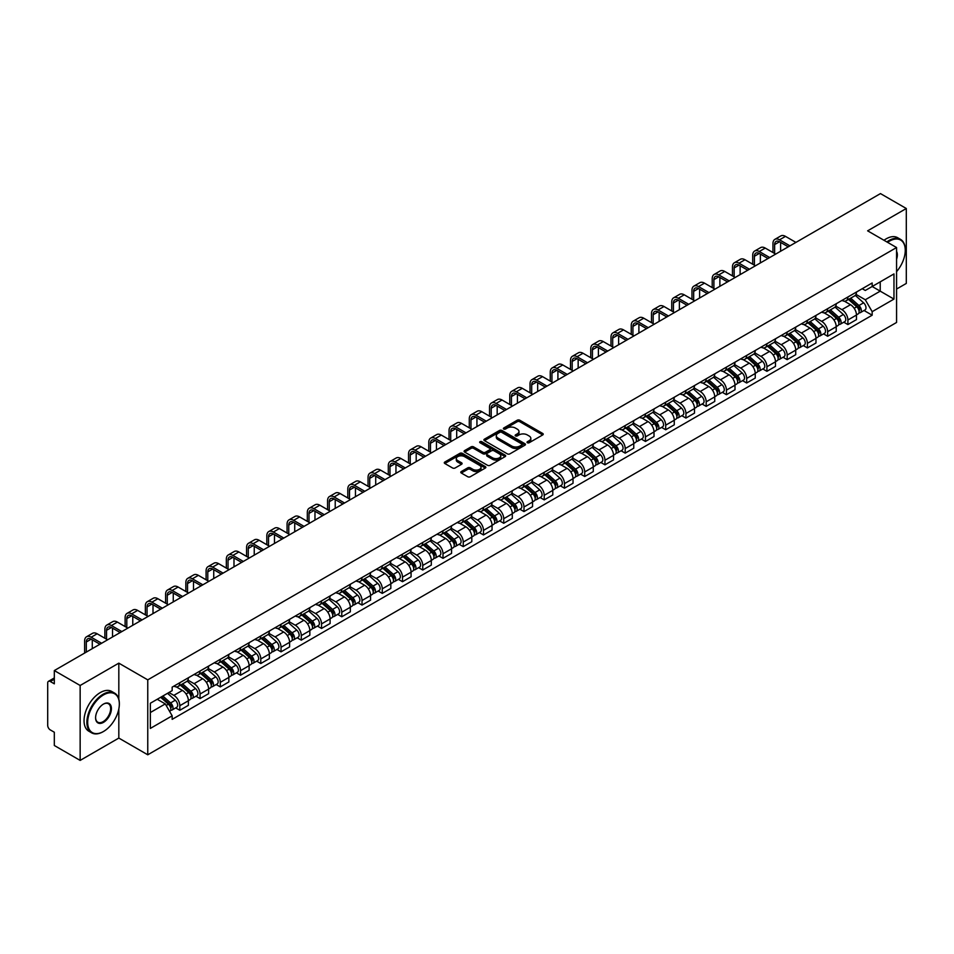 <?xml version="1.0" encoding="UTF-8"?>
<svg xmlns="http://www.w3.org/2000/svg" width="954" height="954" viewBox="0 0 954 954"><rect width="100%" height="100%" fill="white"/><g stroke="black" fill="none" stroke-linecap="round" stroke-linejoin="round"><path stroke-width="1.43" d="M527.395 442.739A1.264 0.727 0 0 0 529.172 442.739L542.707 434.929A1.801 1.037 0 0 0 543.231 434.189A1.801 1.037 0 0 0 542.707 433.462L519.775 420.225A1.801 1.037 0 0 0 517.235 420.225L503.7 428.036A1.264 0.727 0 0 0 505.477 429.061L507.23 428.048A5.76 3.327 0 0 1 515.387 428.048L517.295 429.157A5.76 3.327 0 0 1 518.988 431.506A5.76 3.327 0 0 1 517.295 433.867L515.542 434.869A1.264 0.727 0 0 0 517.33 435.906L519.083 434.893A5.76 3.327 0 0 1 527.228 434.893L529.136 435.99A5.76 3.327 0 0 1 530.829 438.351A5.76 3.327 0 0 1 529.136 440.7L527.395 441.714A1.264 0.727 0 0 0 527.395 442.739L527.395 441.714M461.307 471.55A1.801 1.037 0 0 0 460.782 472.29A1.801 1.037 0 0 0 461.307 473.029L467.746 476.738A1.801 1.037 0 0 0 470.286 476.738L485.324 468.056A1.801 1.037 0 0 0 485.848 467.329A1.801 1.037 0 0 0 485.324 466.589L462.392 453.353A1.801 1.037 0 0 0 459.84 453.353L444.814 462.034A1.801 1.037 0 0 0 444.29 462.762A1.801 1.037 0 0 0 444.814 463.501L452.578 467.985A1.801 1.037 0 0 0 455.13 467.985L461.569 464.276A1.801 1.037 0 0 0 462.094 463.537A1.801 1.037 0 0 0 461.569 462.797L457.705 460.579A4.818 2.779 0 0 1 456.298 458.612A4.818 2.779 0 0 1 459.279 456.036A4.818 2.779 0 0 1 464.526 456.644L479.623 465.361A4.818 2.779 0 0 1 481.031 467.329A4.818 2.779 0 0 1 478.061 469.893A4.818 2.779 0 0 1 472.802 469.296L470.286 467.842A1.801 1.037 0 0 0 467.746 467.842L461.307 471.55L461.307 473.029M147.763 679.856L118.821 663.149L80.148 685.485L54.318 670.567L880.47 193.59L906.3 208.509L867.627 230.832L896.569 247.539L147.763 679.856L147.763 754.793L896.569 322.464L896.569 247.539M507.361 453.865A1.801 1.037 0 0 0 509.901 453.865L524.938 445.184A1.801 1.037 0 0 0 525.463 444.457A1.801 1.037 0 0 0 524.938 443.717L502.007 430.481A1.801 1.037 0 0 0 499.455 430.481L484.429 439.162A1.801 1.037 0 0 0 483.905 439.889A1.801 1.037 0 0 0 484.429 440.629L507.361 453.865M480.542 443.014A1.264 0.727 0 0 1 481.818 443.193L481.818 441.69L505.131 455.153A1.801 1.037 0 0 1 505.656 455.893A1.801 1.037 0 0 1 505.131 456.62L490.094 465.302A1.801 1.037 0 0 1 487.554 465.302L464.622 452.065L464.622 450.598A1.801 1.037 0 0 0 464.097 451.325A1.801 1.037 0 0 0 464.622 452.065M464.622 450.598L471.049 446.877A1.801 1.037 0 0 1 473.601 446.877L482.903 452.244A1.801 1.037 0 0 0 485.443 452.244L489.712 449.787A1.801 1.037 0 0 0 490.249 449.048A1.801 1.037 0 0 0 489.712 448.308L480.029 442.728A1.264 0.727 0 0 1 481.818 441.69M80.148 685.485L80.148 760.41L54.318 745.491L54.318 732.231L50.3 729.917A3.673 2.123 -120 0 1 47.7 725.422L47.7 683.004A3.673 2.123 -120 0 1 48.463 681.323L54.318 677.948M896.569 289.05L906.3 283.433L906.3 208.509M80.148 760.41L118.821 738.074L147.763 754.793M54.318 670.567L54.318 683.827L50.3 681.514A3.673 2.123 -120 0 0 48.463 681.323M847.903 296.992A8.443 4.877 60 0 1 846.15 300.784L854.712 295.835A8.443 4.877 -120 0 0 856.465 292.043M835.74 306.079L841.929 309.656A8.443 4.877 60 0 1 847.903 319.995L856.465 315.047A8.443 4.877 -120 0 0 850.491 304.708L844.362 301.166M856.465 315.047L856.465 319.614L847.903 324.563L843.789 322.19M846.15 300.784A8.443 4.877 60 0 1 842 300.403M847.903 319.995L847.903 324.563M827.655 308.679A8.443 4.877 60 0 1 825.902 312.471L834.476 307.522A8.443 4.877 -120 0 0 836.217 303.73M823.552 333.876L827.655 336.249L836.217 331.312L836.217 326.733A8.443 4.877 -120 0 0 830.254 316.394L824.125 312.852M825.902 312.471A8.443 4.877 60 0 1 821.752 312.089M815.503 317.765L821.68 321.343A8.443 4.877 60 0 1 827.655 331.682L827.655 336.249M807.406 320.365A8.443 4.877 60 0 1 805.665 324.157L814.227 319.208A8.443 4.877 -120 0 0 815.98 315.428M803.304 345.575L807.406 347.936L815.98 342.999L815.98 338.42A8.443 4.877 -120 0 0 810.006 328.081L803.876 324.551M805.665 324.157A8.443 4.877 60 0 1 801.503 323.776M795.254 329.464L801.443 333.029A8.443 4.877 60 0 1 807.406 343.368L807.406 347.936M787.169 332.052A8.443 4.877 60 0 1 785.416 335.844L793.978 330.907A8.443 4.877 -120 0 0 795.731 327.115M783.055 357.261L787.169 359.634L795.731 354.685L795.731 350.118A8.443 4.877 -120 0 0 789.757 339.779L783.628 336.237M785.416 335.844A8.443 4.877 60 0 1 781.266 335.462M775.006 341.15L781.195 344.716A8.443 4.877 60 0 1 787.169 355.055L787.169 359.634M766.921 343.75A8.443 4.877 60 0 1 765.168 347.53L773.742 342.593A8.443 4.877 -120 0 0 775.483 338.801M762.818 368.948L766.921 371.321L775.483 366.372L775.483 361.804A8.443 4.877 -120 0 0 769.52 351.466L763.391 347.924M765.168 347.53A8.443 4.877 60 0 1 761.018 347.149M754.769 352.837L760.946 356.402A8.443 4.877 60 0 1 766.921 366.741L766.921 371.321M746.672 355.437A8.443 4.877 60 0 1 744.931 359.229L753.493 354.28A8.443 4.877 -120 0 0 755.234 350.488M742.57 380.634L746.672 383.007L755.246 378.058L755.246 373.491A8.443 4.877 -120 0 0 749.272 363.152L743.142 359.61M744.931 359.229A8.443 4.877 60 0 1 740.769 358.847M734.52 364.523L740.709 368.101A8.443 4.877 60 0 1 746.672 378.44L746.672 383.007M726.435 367.123A8.443 4.877 60 0 1 724.682 370.915L733.244 365.966A8.443 4.877 -120 0 0 734.997 362.174M722.321 392.321L726.435 394.694L734.997 389.745L734.997 385.177A8.443 4.877 -120 0 0 729.023 374.839L722.894 371.297M724.682 370.915A8.443 4.877 60 0 1 720.52 370.534M714.272 376.21L720.461 379.787A8.443 4.877 60 0 1 726.435 390.126L726.435 394.694M706.187 378.81A8.443 4.877 60 0 1 704.434 382.602L712.996 377.653A8.443 4.877 -120 0 0 714.749 373.861M702.072 404.007L706.187 406.38L714.749 401.443L714.749 396.864A8.443 4.877 -120 0 0 708.786 386.525L702.645 382.983M704.434 382.602A8.443 4.877 60 0 1 700.284 382.22M694.023 387.896L700.212 391.474A8.443 4.877 60 0 1 706.187 401.813L706.187 406.38M685.938 390.496A8.443 4.877 60 0 1 684.197 394.288L692.759 389.339A8.443 4.877 -120 0 0 694.5 385.559M681.836 415.705L685.938 418.067L694.5 413.13L694.5 408.55A8.443 4.877 -120 0 0 688.538 398.212L682.408 394.682M684.197 394.288A8.443 4.877 60 0 1 680.035 393.907M673.786 399.595L679.975 403.16A8.443 4.877 60 0 1 685.938 413.499L685.938 418.067M665.689 402.183A8.443 4.877 60 0 1 663.948 405.975L672.51 401.026A8.443 4.877 -120 0 0 674.263 397.246M661.587 427.392L665.689 429.765L674.263 424.816L674.263 420.249A8.443 4.877 -120 0 0 668.289 409.91L662.159 406.368M663.948 405.975A8.443 4.877 60 0 1 659.786 405.593M653.538 411.281L659.727 414.847A8.443 4.877 60 0 1 665.689 425.186L665.689 429.765M645.453 413.881A8.443 4.877 60 0 1 643.7 417.661L652.262 412.724A8.443 4.877 -120 0 0 654.015 408.932M641.338 439.078L645.453 441.452L654.015 436.503L654.015 431.935A8.443 4.877 -120 0 0 648.04 421.596L641.911 418.055M643.7 417.661A8.443 4.877 60 0 1 639.55 417.28M633.289 422.968L639.478 426.533A8.443 4.877 60 0 1 645.453 436.872L645.453 441.452M625.204 425.567A8.443 4.877 60 0 1 623.451 429.348L632.025 424.411A8.443 4.877 -120 0 0 633.766 420.619M621.102 450.765L625.204 453.138L633.766 448.189L633.766 443.622A8.443 4.877 -120 0 0 627.804 433.283L621.674 429.741M623.451 429.348A8.443 4.877 60 0 1 619.301 428.978M613.052 434.654L619.229 438.232A8.443 4.877 60 0 1 625.204 448.571L625.204 453.138M604.955 437.254A8.443 4.877 60 0 1 603.214 441.046L611.776 436.097A8.443 4.877 -120 0 0 613.529 432.305M600.853 462.451L604.955 464.825L613.529 459.876L613.529 455.308A8.443 4.877 -120 0 0 607.555 444.969L601.425 441.428M603.214 441.046A8.443 4.877 60 0 1 599.052 440.665M592.804 446.341L598.993 449.918A8.443 4.877 60 0 1 604.955 460.257L604.955 464.825M584.719 448.94A8.443 4.877 60 0 1 582.966 452.733L591.528 447.784A8.443 4.877 -120 0 0 593.281 443.992M580.604 474.138L584.719 476.511L593.281 471.562L593.281 466.995A8.443 4.877 -120 0 0 587.306 456.656L581.177 453.114M582.966 452.733A8.443 4.877 60 0 1 578.816 452.351M572.555 458.027L578.744 461.605A8.443 4.877 60 0 1 584.719 471.944L584.719 476.511M564.47 460.627A8.443 4.877 60 0 1 562.717 464.419L571.291 459.47A8.443 4.877 -120 0 0 573.032 455.678M560.368 485.836L564.47 488.198L573.032 483.261L573.032 478.681A8.443 4.877 -120 0 0 567.07 468.342L560.928 464.801M562.717 464.419A8.443 4.877 60 0 1 558.567 464.038M552.318 469.714L558.495 473.291A8.443 4.877 60 0 1 564.47 483.63L564.47 488.198M544.221 472.313A8.443 4.877 60 0 1 542.48 476.106L551.042 471.157A8.443 4.877 -120 0 0 552.783 467.377M540.119 497.523L544.221 499.884L552.795 494.947L552.795 490.38A8.443 4.877 -120 0 0 546.821 480.029L540.691 476.499M542.48 476.106A8.443 4.877 60 0 1 538.318 475.724M532.07 481.412L538.259 484.978A8.443 4.877 60 0 1 544.221 495.317L544.221 499.884M523.984 484A8.443 4.877 60 0 1 522.232 487.792L530.794 482.855A8.443 4.877 -120 0 0 532.547 479.063M519.87 509.209L523.984 511.582L532.547 506.634L532.547 502.066A8.443 4.877 -120 0 0 526.572 491.727L520.443 488.186M522.232 487.792A8.443 4.877 60 0 1 518.07 487.411M511.821 493.099L518.01 496.664A8.443 4.877 60 0 1 523.984 507.003L523.984 511.582M503.736 495.698A8.443 4.877 60 0 1 501.983 499.479L510.545 494.542A8.443 4.877 -120 0 0 512.298 490.75M499.622 520.896L503.736 523.269L512.298 518.32L512.298 513.753A8.443 4.877 -120 0 0 506.324 503.414L500.194 499.872M501.983 499.479A8.443 4.877 60 0 1 497.833 499.097M491.572 504.785L497.761 508.351A8.443 4.877 60 0 1 503.736 518.702L503.736 523.269M483.487 507.385A8.443 4.877 60 0 1 481.746 511.177L490.308 506.228A8.443 4.877 -120 0 0 492.049 502.436M479.385 532.582L483.487 534.956L492.049 530.007L492.049 525.439A8.443 4.877 -120 0 0 486.087 515.1L479.957 511.559M481.746 511.177A8.443 4.877 60 0 1 477.584 510.795M471.336 516.472L477.525 520.049A8.443 4.877 60 0 1 483.487 530.388L483.487 534.956M463.239 519.071A8.443 4.877 60 0 1 461.497 522.864L470.06 517.915A8.443 4.877 -120 0 0 471.813 514.123M459.136 544.269L463.239 546.642L471.813 541.693L471.813 537.126A8.443 4.877 -120 0 0 465.838 526.787L459.709 523.245M461.497 522.864A8.443 4.877 60 0 1 457.336 522.482M451.087 528.158L457.276 531.736A8.443 4.877 60 0 1 463.239 542.075L463.239 546.642M443.002 530.758A8.443 4.877 60 0 1 441.249 534.55L449.811 529.601A8.443 4.877 -120 0 0 451.564 525.809M438.888 555.955L443.002 558.328L451.564 553.392L451.564 548.812A8.443 4.877 -120 0 0 445.59 538.473L439.46 534.932M441.249 534.55A8.443 4.877 60 0 1 437.099 534.168M430.838 539.845L437.027 543.422A8.443 4.877 60 0 1 443.002 553.761L443.002 558.328M422.753 542.444A8.443 4.877 60 0 1 421 546.237L429.574 541.288A8.443 4.877 -120 0 0 431.315 537.507M418.651 567.654L422.753 570.015L431.315 565.078L431.315 560.511A8.443 4.877 -120 0 0 425.353 550.16L419.223 546.63M421 546.237A8.443 4.877 60 0 1 416.85 545.855M410.602 551.543L416.779 555.109A8.443 4.877 60 0 1 422.753 565.448L422.753 570.015M402.505 554.131A8.443 4.877 60 0 1 400.763 557.923L409.326 552.986A8.443 4.877 -120 0 0 411.079 549.194M398.402 579.34L402.505 581.713L411.079 576.765L411.079 572.197A8.443 4.877 -120 0 0 405.104 561.858L398.975 558.317M400.763 557.923A8.443 4.877 60 0 1 396.602 557.541M390.353 563.23L396.542 566.795A8.443 4.877 60 0 1 402.505 577.134L402.505 581.713M382.268 565.829A8.443 4.877 60 0 1 380.515 569.61L389.077 564.673A8.443 4.877 -120 0 0 390.83 560.88M378.154 591.027L382.268 593.4L390.83 588.451L390.83 583.884A8.443 4.877 -120 0 0 384.856 573.545L378.726 570.003M380.515 569.61A8.443 4.877 60 0 1 376.353 569.228M370.104 574.916L376.293 578.482A8.443 4.877 60 0 1 382.268 588.833L382.268 593.4M362.019 577.516A8.443 4.877 60 0 1 360.266 581.308L368.84 576.359A8.443 4.877 -120 0 0 370.581 572.567M357.917 602.713L362.019 605.086L370.581 600.138L370.581 595.57A8.443 4.877 -120 0 0 364.619 585.231L358.477 581.69M360.266 581.308A8.443 4.877 60 0 1 356.116 580.926M349.868 586.603L356.045 590.18A8.443 4.877 60 0 1 362.019 600.519L362.019 605.086M341.77 589.202A8.443 4.877 60 0 1 340.029 592.994L348.592 588.046A8.443 4.877 -120 0 0 350.333 584.253M337.668 614.4L341.77 616.773L350.333 611.824L350.333 607.257A8.443 4.877 -120 0 0 344.37 596.918L338.241 593.376M340.029 592.994A8.443 4.877 60 0 1 335.868 592.613M329.619 598.289L335.808 601.867A8.443 4.877 60 0 1 341.77 612.206L341.77 616.773M321.522 600.889A8.443 4.877 60 0 1 319.781 604.681L328.343 599.732A8.443 4.877 -120 0 0 330.096 595.94M317.42 626.086L321.534 628.459L330.096 623.522L330.096 618.943A8.443 4.877 -120 0 0 324.121 608.604L317.992 605.063M319.781 604.681A8.443 4.877 60 0 1 315.619 604.299M309.37 609.976L315.559 613.553A8.443 4.877 60 0 1 321.534 623.892L321.534 628.459M301.285 612.575A8.443 4.877 60 0 1 299.532 616.367L308.094 611.419A8.443 4.877 -120 0 0 309.847 607.638M297.171 637.785L301.285 640.146L309.847 635.209L309.847 630.63A8.443 4.877 -120 0 0 303.873 620.291L297.743 616.761M299.532 616.367A8.443 4.877 60 0 1 295.382 615.986M289.122 621.674L295.311 625.24A8.443 4.877 60 0 1 301.285 635.579L301.285 640.146M281.036 624.262A8.443 4.877 60 0 1 279.283 628.054L287.858 623.105A8.443 4.877 -120 0 0 289.599 619.325M276.934 649.471L281.036 651.844L289.599 646.895L289.599 642.328A8.443 4.877 -120 0 0 283.636 631.989L277.507 628.447M279.283 628.054A8.443 4.877 60 0 1 275.134 627.672M268.885 633.361L275.074 636.926A8.443 4.877 60 0 1 281.036 647.265L281.036 651.844M260.788 635.96A8.443 4.877 60 0 1 259.047 639.74L267.609 634.804A8.443 4.877 -120 0 0 269.362 631.011M256.686 661.158L260.788 663.531L269.362 658.582L269.362 654.015A8.443 4.877 -120 0 0 263.387 643.676L257.258 640.134M259.047 639.74A8.443 4.877 60 0 1 254.885 639.359M248.636 645.047L254.825 648.613A8.443 4.877 60 0 1 260.788 658.952L260.788 663.531M240.551 647.647A8.443 4.877 60 0 1 238.798 651.427L247.36 646.49A8.443 4.877 -120 0 0 249.113 642.698M236.437 672.844L240.551 675.217L249.113 670.268L249.113 665.701A8.443 4.877 -120 0 0 243.139 655.362L237.009 651.82M238.798 651.427A8.443 4.877 60 0 1 234.648 651.057M228.388 656.734L234.577 660.311A8.443 4.877 60 0 1 240.551 670.65L240.551 675.217M220.302 659.333A8.443 4.877 60 0 1 218.549 663.125L227.124 658.177A8.443 4.877 -120 0 0 228.865 654.384M216.2 684.531L220.302 686.904L228.865 681.955L228.865 677.388A8.443 4.877 -120 0 0 222.902 667.049L216.773 663.507M218.549 663.125A8.443 4.877 60 0 1 214.4 662.744M208.151 668.42L214.328 671.998A8.443 4.877 60 0 1 220.302 682.337L220.302 686.904M200.054 671.02A8.443 4.877 60 0 1 198.313 674.812L206.875 669.863A8.443 4.877 -120 0 0 208.628 666.071M195.952 696.217L200.054 698.59L208.628 693.653L208.628 689.074A8.443 4.877 -120 0 0 202.653 678.735L196.524 675.193M198.313 674.812A8.443 4.877 60 0 1 194.151 674.43M187.902 680.107L194.091 683.684A8.443 4.877 60 0 1 200.054 694.023L200.054 698.59M179.817 682.706A8.443 4.877 60 0 1 178.064 686.498L186.626 681.55A8.443 4.877 -120 0 0 188.379 677.757M175.703 707.916L179.817 710.277L188.379 705.34L188.379 700.761A8.443 4.877 -120 0 0 182.405 690.422L176.275 686.892M178.064 686.498A8.443 4.877 60 0 1 173.902 686.117M168.906 692.521L173.843 695.371A8.443 4.877 60 0 1 179.817 705.71L179.817 710.277M862.237 288.716L865.29 290.469L893.97 273.917L880.22 281.859L880.22 291.149L865.29 299.759L855.988 294.392M150.35 712.531L165.28 703.909L172.161 715.822L150.35 728.415L150.35 703.241L172.161 690.648L172.161 687.13L872.171 282.98L872.171 286.498L893.97 299.091L872.171 311.672L865.29 299.759M893.97 273.917L893.97 299.091M172.161 715.822L172.161 719.352L872.171 315.202L872.171 311.672M118.821 663.149L118.821 699.21M118.821 709.001L118.821 738.074M165.28 703.909L157.231 699.27M864.038 310.503L872.171 315.202M527.896 442.918L529.136 442.203A5.76 3.327 0 0 0 530.829 439.842L530.829 438.351M518.988 431.506L518.988 433.009A5.76 3.327 0 0 1 517.295 435.358L516.042 436.085M542.683 434.941L519.775 421.716A1.801 1.037 0 0 0 517.235 421.716L504.201 429.24M524.915 445.196L502.007 431.983A1.801 1.037 0 0 0 499.455 431.983L484.453 440.641L484.429 439.162M521.755 444.969A1.264 0.727 0 0 0 521.755 443.932L501.625 432.317A1.264 0.727 0 0 0 499.848 432.317L498 433.378A5.76 3.327 0 0 0 496.307 435.739A5.76 3.327 0 0 0 498 438.089L511.749 446.031A5.76 3.327 0 0 0 519.906 446.031L521.755 444.969L521.755 446.46A1.264 0.727 0 0 0 522.124 445.947L522.124 444.457M496.307 435.739L496.307 437.242A5.76 3.327 0 0 0 498 439.591L498 438.089M521.755 446.46L519.906 447.533A5.76 3.327 0 0 1 511.749 447.533L498 439.591M464.646 452.077L471.049 448.38L471.049 446.877M490.249 449.048L490.249 450.55A1.801 1.037 0 0 1 489.712 451.278L485.443 453.746A1.801 1.037 0 0 1 482.903 453.746L473.601 448.38A1.801 1.037 0 0 0 471.049 448.38M481.818 443.193L505.107 456.644M492.55 457.825A4.818 2.779 0 0 0 497.797 458.421A4.818 2.779 0 0 0 500.778 455.857A4.818 2.779 0 0 0 499.359 453.889L494.053 450.813A1.801 1.037 0 0 0 491.501 450.813L487.232 453.281A1.801 1.037 0 0 0 486.707 454.009A1.801 1.037 0 0 0 487.232 454.748L492.55 457.825L492.55 459.315A4.818 2.779 0 0 0 497.797 459.923A4.818 2.779 0 0 0 500.778 457.348L500.778 455.857M486.707 454.009L486.707 455.511A1.801 1.037 0 0 0 487.232 456.25L487.232 454.748M492.55 459.315L487.232 456.25M481.031 467.329L481.031 468.819A4.818 2.779 0 0 1 478.061 471.395A4.818 2.779 0 0 1 472.802 470.787L470.286 469.344A1.801 1.037 0 0 0 467.746 469.344L461.331 473.041M456.298 458.612L456.298 460.114A4.818 2.779 0 0 0 457.705 462.07L457.705 460.579M461.569 462.797L461.569 464.276L457.705 462.07M485.3 468.08L462.392 454.855A1.801 1.037 0 0 0 459.84 454.855L444.838 463.513M848.488 299.437L856.74 306.794A4.591 2.647 60 0 1 858.171 313.89L856.465 314.88M848.702 299.628L852.59 301.869M849.322 298.948L858.493 307.14A2.206 1.276 60 0 1 859.184 310.551A2.206 1.276 60 0 1 858.994 310.634M850.694 298.161L858.946 305.518A4.591 2.647 60 0 1 860.377 312.614A4.591 2.647 60 0 1 858.994 312.769M855.297 295.394L863.608 302.823A4.591 2.647 60 0 1 865.051 309.919L860.377 312.614M774.636 253.502L774.636 244.582A6.881 3.971 60 0 1 776.067 241.434A6.881 3.971 60 0 1 779.513 241.767L788.266 246.824M795.922 242.411L785.476 236.377A9.266 5.354 -120 0 0 780.849 235.912L774.875 239.359A9.266 5.354 -120 0 0 772.955 243.604L772.955 252.524M789.96 245.858L779.513 239.824A9.266 5.354 -120 0 0 774.875 239.359M780.611 251.248L780.611 242.411M828.239 311.123L836.491 318.481A4.591 2.647 60 0 1 837.934 325.576L836.217 326.566M828.454 311.314L832.341 313.556M829.074 310.646L838.256 318.827A2.206 1.276 60 0 1 838.948 322.237A2.206 1.276 60 0 1 838.745 322.321M830.445 309.847L838.697 317.205A4.591 2.647 60 0 1 840.14 324.3A4.591 2.647 60 0 1 838.757 324.455M835.048 307.081L843.372 314.51A4.591 2.647 60 0 1 844.815 321.605L840.14 324.3M807.99 322.81L816.242 330.167A4.591 2.647 60 0 1 817.685 337.263L815.968 338.253M808.217 323.001L812.092 325.242M808.825 322.333L818.007 330.525A2.206 1.276 60 0 1 818.699 333.924A2.206 1.276 60 0 1 818.496 334.007M810.196 321.534L818.449 328.903A4.591 2.647 60 0 1 819.891 335.987A4.591 2.647 60 0 1 818.508 336.142M814.799 318.779L823.123 326.196A4.591 2.647 60 0 1 824.566 333.292L819.891 335.987M754.399 265.188L754.399 256.268A6.881 3.971 60 0 1 755.818 253.12A6.881 3.971 60 0 1 759.265 253.454L768.018 258.522M775.685 254.098L765.227 248.064A9.266 5.354 -120 0 0 760.6 247.611L754.626 251.057A9.266 5.354 -120 0 0 752.706 255.29L752.706 264.21M769.711 257.544L759.265 251.51A9.266 5.354 -120 0 0 754.626 251.057M760.362 262.934L760.362 254.098M734.151 276.875L734.151 267.955A6.881 3.971 60 0 1 735.582 264.807A6.881 3.971 60 0 1 739.016 265.152L747.781 270.209M755.437 265.784L744.991 259.75A9.266 5.354 -120 0 0 740.352 259.297L734.389 262.744A9.266 5.354 -120 0 0 732.469 266.989L732.469 275.897M749.462 269.231L739.016 263.197A9.266 5.354 -120 0 0 734.389 262.744M740.125 274.621L740.125 265.784M896.569 271.651A22.395 12.927 120 0 0 905.263 250.318A22.395 12.927 120 0 0 889.426 241.171A22.395 12.927 120 0 0 887.59 242.352M886.85 241.934A22.944 13.249 -60 0 1 889.045 240.491A22.944 13.249 -60 0 1 900.504 239.359A22.944 13.249 -60 0 1 905.263 249.865A22.944 13.249 -60 0 1 905.263 250.091M896.569 251.379A11.198 6.463 -60 0 1 896.569 259.285M884 240.277A22.944 13.249 -60 0 1 886.183 238.846A22.944 13.249 -60 0 1 897.654 237.713L900.504 239.359M103.115 731.706L103.509 731.479A22.395 12.927 120 0 0 119.333 704.064A22.395 12.927 120 0 0 103.509 694.917A22.395 12.927 120 0 0 87.673 722.345A22.395 12.927 120 0 0 103.509 731.479L103.115 731.706A22.944 13.249 -60 0 1 91.644 732.851A22.944 13.249 -60 0 1 88.126 714.463A22.944 13.249 -60 0 1 103.115 694.25A22.944 13.249 -60 0 1 114.587 693.105A22.944 13.249 -60 0 1 119.333 703.611A22.944 13.249 -60 0 1 119.333 703.837M103.509 704.064L103.509 704.064A11.198 6.463 -60 0 1 111.415 708.631A11.198 6.463 -60 0 1 103.509 722.345A11.198 6.463 -60 0 1 95.591 717.778A11.198 6.463 -60 0 1 103.509 704.064L103.509 704.064M95.591 717.539A10.649 6.141 120 0 0 97.797 722.202A10.649 6.141 120 0 0 103.115 721.665A10.649 6.141 120 0 0 110.068 712.292A10.649 6.141 120 0 0 108.434 703.754A10.649 6.141 120 0 0 103.306 704.183M91.644 732.851L88.794 731.193A22.944 13.249 -60 0 1 85.276 712.817A22.944 13.249 -60 0 1 100.253 692.604A22.944 13.249 -60 0 1 111.725 691.459L114.587 693.105M787.754 334.496L796.006 341.854A4.591 2.647 60 0 1 797.437 348.949L795.731 349.939M787.968 334.699L791.856 336.941M788.588 334.019L797.759 342.212A2.206 1.276 60 0 1 798.45 345.61A2.206 1.276 60 0 1 798.248 345.694M789.96 333.22L798.212 340.59A4.591 2.647 60 0 1 799.643 347.685A4.591 2.647 60 0 1 798.259 347.828M794.563 330.466L802.874 337.883A4.591 2.647 60 0 1 804.317 344.978L799.643 347.685M767.505 346.183L775.757 353.552A4.591 2.647 60 0 1 777.2 360.648L775.483 361.626M767.72 346.385L771.607 348.627M768.34 345.706L777.522 353.898A2.206 1.276 60 0 1 778.214 357.309A2.206 1.276 60 0 1 778.011 357.38M769.711 344.919L777.963 352.276A4.591 2.647 60 0 1 779.406 359.372A4.591 2.647 60 0 1 778.011 359.515M774.314 342.152L782.638 349.581A4.591 2.647 60 0 1 784.069 356.677L779.406 359.372M747.256 357.881L755.508 365.239A4.591 2.647 60 0 1 756.951 372.334L755.234 373.324M747.483 358.072L751.358 360.314M748.091 357.392L757.273 365.585A2.206 1.276 60 0 1 757.965 368.995A2.206 1.276 60 0 1 757.762 369.067M749.462 356.605L757.714 363.963A4.591 2.647 60 0 1 759.157 371.058A4.591 2.647 60 0 1 757.774 371.201M754.065 353.839L762.389 361.268A4.591 2.647 60 0 1 763.832 368.363L759.157 371.058M713.902 288.561L713.902 279.641A6.881 3.971 60 0 1 715.333 276.493A6.881 3.971 60 0 1 718.767 276.839L727.532 281.895M735.188 277.471L724.742 271.437A9.266 5.354 -120 0 0 720.103 270.984L714.141 274.43A9.266 5.354 -120 0 0 712.221 278.675L712.221 287.583M729.226 280.917L718.767 274.883A9.266 5.354 -120 0 0 714.141 274.43M719.876 286.319L719.876 277.471M693.665 300.248L693.665 291.34A6.881 3.971 60 0 1 695.084 288.18A6.881 3.971 60 0 1 698.531 288.525L707.284 293.582M714.94 289.157L704.493 283.135A9.266 5.354 -120 0 0 699.866 282.67L693.892 286.117A9.266 5.354 -120 0 0 691.972 290.362L691.972 299.282M708.977 292.604L698.531 286.582A9.266 5.354 -120 0 0 693.892 286.117M699.628 298.006L699.628 289.157M673.417 311.934L673.417 303.026A6.881 3.971 60 0 1 674.848 299.866A6.881 3.971 60 0 1 678.282 300.212L687.047 305.268M694.703 300.844L684.256 294.822A9.266 5.354 -120 0 0 679.618 294.357L673.643 297.803A9.266 5.354 -120 0 0 671.735 302.048L671.735 310.968M688.728 304.29L678.282 298.268A9.266 5.354 -120 0 0 673.643 297.803M679.391 309.692L679.391 300.844M727.02 369.568L735.26 376.925A4.591 2.647 60 0 1 736.703 384.021L734.997 385.011M727.234 369.758L731.122 372M727.842 369.079L737.025 377.271A2.206 1.276 60 0 1 737.716 380.682A2.206 1.276 60 0 1 737.514 380.765M729.226 368.292L737.466 375.649A4.591 2.647 60 0 1 738.909 382.745A4.591 2.647 60 0 1 737.525 382.888M733.817 365.525L742.14 372.954A4.591 2.647 60 0 1 743.583 380.05L738.909 382.745M653.168 323.633L653.168 314.713A6.881 3.971 60 0 1 654.599 311.564A6.881 3.971 60 0 1 658.033 311.898L666.798 316.955M674.454 312.542L664.008 306.508A9.266 5.354 -120 0 0 659.369 306.043L653.407 309.49A9.266 5.354 -120 0 0 651.487 313.735L651.487 322.655M668.48 315.989L658.033 309.955A9.266 5.354 -120 0 0 653.407 309.49M659.142 321.379L659.142 312.542M706.771 381.254L715.023 388.612A4.591 2.647 60 0 1 716.466 395.707L714.749 396.697M706.986 381.445L710.873 383.687M707.606 380.777L716.788 388.958A2.206 1.276 60 0 1 717.468 392.368A2.206 1.276 60 0 1 717.277 392.452M708.977 379.978L717.229 387.336A4.591 2.647 60 0 1 718.672 394.431A4.591 2.647 60 0 1 717.277 394.586M713.58 377.212L721.904 384.641A4.591 2.647 60 0 1 723.335 391.736L718.672 394.431M632.931 335.319L632.931 326.399A6.881 3.971 60 0 1 634.35 323.251A6.881 3.971 60 0 1 637.797 323.585L646.55 328.641M654.205 324.229L643.759 318.195A9.266 5.354 -120 0 0 639.132 317.742L633.158 321.188A9.266 5.354 -120 0 0 631.238 325.421L631.238 334.341M648.243 327.675L637.797 321.641A9.266 5.354 -120 0 0 633.158 321.188M638.894 333.065L638.894 324.229M686.522 392.941L694.774 400.298A4.591 2.647 60 0 1 696.217 407.394L694.5 408.384M686.749 393.131L690.624 395.373M687.357 392.464L696.539 400.656A2.206 1.276 60 0 1 697.231 404.055A2.206 1.276 60 0 1 697.028 404.138M688.728 391.665L696.98 399.022A4.591 2.647 60 0 1 698.423 406.118A4.591 2.647 60 0 1 697.04 406.273M693.331 388.91L701.655 396.327A4.591 2.647 60 0 1 703.098 403.423L698.423 406.118M612.683 347.006L612.683 338.086A6.881 3.971 60 0 1 614.102 334.937A6.881 3.971 60 0 1 617.548 335.283L626.313 340.339M633.969 335.915L623.522 329.881A9.266 5.354 -120 0 0 618.884 329.428L612.909 332.874A9.266 5.354 -120 0 0 610.989 337.108L610.989 346.028M627.994 339.362L617.548 333.328A9.266 5.354 -120 0 0 612.909 332.874M618.645 344.752L618.645 335.915M666.286 404.627L674.526 411.985A4.591 2.647 60 0 1 675.969 419.08L674.263 420.07M666.5 404.818L670.388 407.06M667.108 404.15L676.291 412.343A2.206 1.276 60 0 1 676.982 415.741A2.206 1.276 60 0 1 676.78 415.825M668.492 403.351L676.732 410.721A4.591 2.647 60 0 1 678.175 417.816A4.591 2.647 60 0 1 676.791 417.959M673.083 400.597L681.406 408.014A4.591 2.647 60 0 1 682.849 415.109L678.175 417.816M592.434 358.692L592.434 349.772A6.881 3.971 60 0 1 593.865 346.624A6.881 3.971 60 0 1 597.299 346.97L606.064 352.026M613.72 347.602L603.274 341.568A9.266 5.354 -120 0 0 598.635 341.115L592.672 344.561A9.266 5.354 -120 0 0 590.753 348.806L590.753 357.714M607.746 351.048L597.299 345.014A9.266 5.354 -120 0 0 592.672 344.561M598.408 356.438L598.408 347.602M646.037 416.314L654.289 423.683A4.591 2.647 60 0 1 655.72 430.779L654.015 431.757M646.252 416.516L650.139 418.758M646.872 415.837L656.042 424.029A2.206 1.276 60 0 1 656.734 427.428A2.206 1.276 60 0 1 656.543 427.511M648.243 415.038L656.495 422.407A4.591 2.647 60 0 1 657.926 429.503A4.591 2.647 60 0 1 656.543 429.646M652.846 412.283L661.158 419.712A4.591 2.647 60 0 1 662.601 426.808L657.926 429.503M625.788 428L634.04 435.37A4.591 2.647 60 0 1 635.483 442.465L633.766 443.455M626.003 428.203L629.89 430.445M626.623 427.523L635.805 435.716A2.206 1.276 60 0 1 636.497 439.126A2.206 1.276 60 0 1 636.294 439.198M627.994 426.736L636.246 434.094A4.591 2.647 60 0 1 637.689 441.189A4.591 2.647 60 0 1 636.306 441.332M632.597 423.97L640.921 431.399A4.591 2.647 60 0 1 642.364 438.494L637.689 441.189M605.54 439.699L613.792 447.056A4.591 2.647 60 0 1 615.235 454.152L613.517 455.141M605.766 439.889L609.642 442.131M606.374 439.21L615.557 447.402A2.206 1.276 60 0 1 616.248 450.813A2.206 1.276 60 0 1 616.045 450.884M607.746 438.423L615.998 445.78A4.591 2.647 60 0 1 617.441 452.876A4.591 2.647 60 0 1 616.057 453.019M612.349 435.656L620.672 443.085A4.591 2.647 60 0 1 622.115 450.181L617.441 452.876M585.303 451.385L593.555 458.743A4.591 2.647 60 0 1 594.986 465.838L593.281 466.828M585.517 451.576L589.405 453.818M586.138 450.896L595.308 459.089A2.206 1.276 60 0 1 596 462.499A2.206 1.276 60 0 1 595.797 462.583M587.509 450.109L595.761 457.467A4.591 2.647 60 0 1 597.192 464.562A4.591 2.647 60 0 1 595.809 464.717M592.1 447.343L600.424 454.772A4.591 2.647 60 0 1 601.867 461.867L597.192 464.562M565.054 463.072L573.306 470.429A4.591 2.647 60 0 1 574.749 477.525L573.032 478.514M565.269 463.262L569.156 465.504M565.889 462.595L575.071 470.787A2.206 1.276 60 0 1 575.763 474.186A2.206 1.276 60 0 1 575.56 474.269M567.26 461.796L575.512 469.153A4.591 2.647 60 0 1 576.955 476.249A4.591 2.647 60 0 1 575.56 476.404M571.863 459.041L580.187 466.458A4.591 2.647 60 0 1 581.618 473.554L576.955 476.249M544.806 474.758L553.058 482.116A4.591 2.647 60 0 1 554.501 489.211L552.783 490.201M545.032 474.949L548.908 477.191M545.64 474.281L554.823 482.474A2.206 1.276 60 0 1 555.514 485.872A2.206 1.276 60 0 1 555.311 485.956M547.012 473.482L555.264 480.852A4.591 2.647 60 0 1 556.707 487.947A4.591 2.647 60 0 1 555.323 488.09M551.615 470.727L559.938 478.145A4.591 2.647 60 0 1 561.381 485.24L556.707 487.947M572.185 370.379L572.185 361.459A6.881 3.971 60 0 1 573.616 358.31A6.881 3.971 60 0 1 577.063 358.656L585.816 363.712M593.471 359.288L583.025 353.254A9.266 5.354 -120 0 0 578.398 352.801L572.424 356.247A9.266 5.354 -120 0 0 570.504 360.493L570.504 369.401M587.509 362.735L577.063 356.713A9.266 5.354 -120 0 0 572.424 356.247M578.16 368.137L578.16 359.288M551.949 382.065L551.949 373.157A6.881 3.971 60 0 1 553.368 369.997A6.881 3.971 60 0 1 556.814 370.343L565.567 375.399M573.235 370.975L562.777 364.953A9.266 5.354 -120 0 0 558.15 364.488L552.175 367.934A9.266 5.354 -120 0 0 550.255 372.179L550.255 381.099M567.26 374.421L556.814 368.399A9.266 5.354 -120 0 0 552.175 367.934M557.911 379.823L557.911 370.975M531.7 393.752L531.7 384.844A6.881 3.971 60 0 1 533.131 381.695A6.881 3.971 60 0 1 536.565 382.029L545.33 387.085M552.986 382.673L542.54 376.639A9.266 5.354 -120 0 0 537.901 376.174L531.938 379.62A9.266 5.354 -120 0 0 530.019 383.866L530.019 392.786M547.012 386.12L536.565 380.086A9.266 5.354 -120 0 0 531.938 379.62M537.674 391.51L537.674 382.673M511.451 405.45L511.451 396.53A6.881 3.971 60 0 1 512.882 393.382A6.881 3.971 60 0 1 516.317 393.716L525.082 398.772M532.737 394.36L522.291 388.326A9.266 5.354 -120 0 0 517.652 387.861L511.69 391.307A9.266 5.354 -120 0 0 509.77 395.552L509.77 404.472M526.763 397.806L516.317 391.772A9.266 5.354 -120 0 0 511.69 391.307M517.426 403.196L517.426 394.36M491.215 417.136L491.215 408.217A6.881 3.971 60 0 1 492.634 405.068A6.881 3.971 60 0 1 496.08 405.414L504.833 410.47M512.489 406.046L502.042 400.012A9.266 5.354 -120 0 0 497.416 399.559L491.441 403.005A9.266 5.354 -120 0 0 489.521 407.239L489.521 416.159M506.526 409.493L496.08 403.459A9.266 5.354 -120 0 0 491.441 403.005M497.177 414.883L497.177 406.046M470.966 428.823L470.966 419.903A6.881 3.971 60 0 1 472.385 416.755A6.881 3.971 60 0 1 475.831 417.101L484.596 422.157M492.252 417.733L481.806 411.699A9.266 5.354 -120 0 0 477.167 411.246L471.193 414.692A9.266 5.354 -120 0 0 469.273 418.937L469.273 427.845M486.278 421.179L475.831 415.145A9.266 5.354 -120 0 0 471.193 414.692M476.94 426.569L476.94 417.733M524.569 486.445L532.809 493.814A4.591 2.647 60 0 1 534.252 500.91L532.547 501.887M524.783 486.647L528.671 488.889M525.392 485.968L534.574 494.16A2.206 1.276 60 0 1 535.266 497.559A2.206 1.276 60 0 1 535.063 497.642M526.775 485.169L535.015 492.538A4.591 2.647 60 0 1 536.458 499.634A4.591 2.647 60 0 1 535.075 499.777M531.366 482.414L539.69 489.843A4.591 2.647 60 0 1 541.133 496.939L536.458 499.634M450.717 440.509L450.717 431.59A6.881 3.971 60 0 1 452.148 428.441A6.881 3.971 60 0 1 455.583 428.787L464.348 433.843M472.003 429.419L461.557 423.385A9.266 5.354 -120 0 0 456.918 422.932L450.956 426.378A9.266 5.354 -120 0 0 449.036 430.624L449.036 439.532M466.029 432.866L455.583 426.832A9.266 5.354 -120 0 0 450.956 426.378M456.692 438.268L456.692 429.419M504.32 498.131L512.572 505.501A4.591 2.647 60 0 1 514.015 512.596L512.298 513.586M504.535 498.334L508.422 500.576M505.155 497.654L514.325 505.847A2.206 1.276 60 0 1 515.017 509.257A2.206 1.276 60 0 1 514.826 509.329M506.526 496.867L514.778 504.225A4.591 2.647 60 0 1 516.221 511.32A4.591 2.647 60 0 1 514.826 511.463M511.129 494.1L519.453 501.53A4.591 2.647 60 0 1 520.884 508.625L516.221 511.32M430.481 452.196L430.481 443.288A6.881 3.971 60 0 1 431.9 440.128A6.881 3.971 60 0 1 435.346 440.474L444.099 445.53M451.755 441.106L441.308 435.084A9.266 5.354 -120 0 0 436.682 434.619L430.707 438.065A9.266 5.354 -120 0 0 428.787 442.31L428.787 451.23M445.792 444.552L435.346 438.53A9.266 5.354 -120 0 0 430.707 438.065M436.443 449.954L436.443 441.106M484.072 509.83L492.324 517.187A4.591 2.647 60 0 1 493.767 524.283L492.049 525.272M484.298 510.02L488.174 512.262M484.906 509.341L494.089 517.533A2.206 1.276 60 0 1 494.78 520.944A2.206 1.276 60 0 1 494.577 521.015M486.278 508.554L494.53 515.911A4.591 2.647 60 0 1 495.973 523.007A4.591 2.647 60 0 1 494.589 523.15M490.881 505.787L499.204 513.216A4.591 2.647 60 0 1 500.647 520.312L495.973 523.007M410.232 463.882L410.232 454.975A6.881 3.971 60 0 1 411.651 451.826A6.881 3.971 60 0 1 415.097 452.16L423.862 457.216M431.518 452.804L421.072 446.77A9.266 5.354 -120 0 0 416.433 446.305L410.458 449.751A9.266 5.354 -120 0 0 408.539 453.997L408.539 462.917M425.544 456.25L415.097 450.216A9.266 5.354 -120 0 0 410.458 449.751M416.194 461.641L416.194 452.804M463.835 521.516L472.075 528.874A4.591 2.647 60 0 1 473.518 535.969L471.813 536.959M464.049 521.707L467.925 523.949M464.658 521.027L473.84 529.22A2.206 1.276 60 0 1 474.532 532.63A2.206 1.276 60 0 1 474.329 532.714M466.041 520.24L474.281 527.598A4.591 2.647 60 0 1 475.724 534.693A4.591 2.647 60 0 1 474.341 534.848M470.632 517.473L478.956 524.903A4.591 2.647 60 0 1 480.399 531.998L475.724 534.693M389.983 475.581L389.983 466.661A6.881 3.971 60 0 1 391.414 463.513A6.881 3.971 60 0 1 394.849 463.847L403.614 468.903M411.269 464.491L400.823 458.457A9.266 5.354 -120 0 0 396.184 457.992L390.222 461.438A9.266 5.354 -120 0 0 388.302 465.683L388.302 474.603M405.295 467.937L394.849 461.903A9.266 5.354 -120 0 0 390.222 461.438M395.958 473.327L395.958 464.491M443.586 533.203L451.838 540.56A4.591 2.647 60 0 1 453.269 547.656L451.564 548.645M443.801 533.393L447.688 535.635M444.421 532.726L453.591 540.906A2.206 1.276 60 0 1 454.283 544.317A2.206 1.276 60 0 1 454.092 544.4M445.792 531.927L454.044 539.284A4.591 2.647 60 0 1 455.475 546.38A4.591 2.647 60 0 1 454.092 546.535M450.395 529.172L458.707 536.589A4.591 2.647 60 0 1 460.15 543.685L455.475 546.38M369.735 487.267L369.735 478.348A6.881 3.971 60 0 1 371.166 475.199A6.881 3.971 60 0 1 374.612 475.533L383.365 480.601M391.021 476.177L380.574 470.143A9.266 5.354 -120 0 0 375.948 469.69L369.973 473.136A9.266 5.354 -120 0 0 368.053 477.37L368.053 486.29M385.058 479.623L374.612 473.589A9.266 5.354 -120 0 0 369.973 473.136M375.709 485.014L375.709 476.177M423.337 544.889L431.59 552.247A4.591 2.647 60 0 1 433.033 559.342L431.315 560.332M423.552 545.08L427.44 547.322M424.172 544.412L433.354 552.604A2.206 1.276 60 0 1 434.046 556.003A2.206 1.276 60 0 1 433.843 556.087M425.544 543.613L433.796 550.983A4.591 2.647 60 0 1 435.239 558.078A4.591 2.647 60 0 1 433.843 558.221M430.147 540.858L438.47 548.276A4.591 2.647 60 0 1 439.901 555.371L435.239 558.078M349.498 498.954L349.498 490.034A6.881 3.971 60 0 1 350.917 486.886A6.881 3.971 60 0 1 354.363 487.232L363.116 492.288M370.772 487.864L360.326 481.83A9.266 5.354 -120 0 0 355.699 481.376L349.724 484.823A9.266 5.354 -120 0 0 347.805 489.068L347.805 497.976M364.81 491.31L354.363 485.276A9.266 5.354 -120 0 0 349.724 484.823M355.46 496.7L355.46 487.864M403.089 556.576L411.341 563.945A4.591 2.647 60 0 1 412.784 571.029L411.067 572.018M403.315 556.778L407.191 559.02M403.924 556.099L413.106 564.291A2.206 1.276 60 0 1 413.797 567.69A2.206 1.276 60 0 1 413.595 567.773M405.295 555.3L413.547 562.669A4.591 2.647 60 0 1 414.99 569.765A4.591 2.647 60 0 1 413.607 569.908M409.898 552.545L418.222 559.974A4.591 2.647 60 0 1 419.665 567.058L414.99 569.765M329.249 510.64L329.249 501.721A6.881 3.971 60 0 1 330.68 498.572A6.881 3.971 60 0 1 334.115 498.918L342.88 503.974M350.535 499.55L340.089 493.516A9.266 5.354 -120 0 0 335.45 493.063L329.488 496.509A9.266 5.354 -120 0 0 327.568 500.755L327.568 509.663M344.561 502.996L334.115 496.962A9.266 5.354 -120 0 0 329.488 496.509M335.224 508.399L335.224 499.55M382.852 568.262L391.104 575.632A4.591 2.647 60 0 1 392.535 582.727L390.83 583.717M383.067 568.465L386.954 570.707M383.687 567.785L392.857 575.977A2.206 1.276 60 0 1 393.549 579.388A2.206 1.276 60 0 1 393.346 579.46M385.058 566.998L393.31 574.356A4.591 2.647 60 0 1 394.741 581.451A4.591 2.647 60 0 1 393.358 581.594M389.649 564.231L397.973 571.661A4.591 2.647 60 0 1 399.416 578.756L394.741 581.451M309.001 522.327L309.001 513.419A6.881 3.971 60 0 1 310.432 510.259A6.881 3.971 60 0 1 313.866 510.605L322.631 515.661M330.287 511.237L319.84 505.215A9.266 5.354 -120 0 0 315.202 504.749L309.239 508.196A9.266 5.354 -120 0 0 307.319 512.441L307.319 521.361M324.312 514.683L313.866 508.661A9.266 5.354 -120 0 0 309.239 508.196M314.975 520.085L314.975 511.237M362.603 579.96L370.856 587.318A4.591 2.647 60 0 1 372.298 594.414L370.581 595.403M362.818 580.151L366.706 582.393M363.438 579.472L372.62 587.664A2.206 1.276 60 0 1 373.312 591.075A2.206 1.276 60 0 1 373.109 591.146M364.81 578.684L373.062 586.042A4.591 2.647 60 0 1 374.505 593.138A4.591 2.647 60 0 1 373.109 593.281M369.413 575.918L377.736 583.347A4.591 2.647 60 0 1 379.167 590.443L374.505 593.138M288.764 534.013L288.764 525.105A6.881 3.971 60 0 1 290.183 521.957A6.881 3.971 60 0 1 293.629 522.291L302.382 527.347M310.038 522.923L299.592 516.901A9.266 5.354 -120 0 0 294.965 516.436L288.99 519.882A9.266 5.354 -120 0 0 287.071 524.128L287.071 533.047M304.076 526.381L293.629 520.347A9.266 5.354 -120 0 0 288.99 519.882M294.726 531.772L294.726 522.935M342.355 591.647L350.607 599.005A4.591 2.647 60 0 1 352.05 606.1L350.333 607.09M342.581 591.838L346.457 594.08M343.19 591.158L352.372 599.351A2.206 1.276 60 0 1 353.063 602.761A2.206 1.276 60 0 1 352.861 602.845M344.561 590.371L352.813 597.729A4.591 2.647 60 0 1 354.256 604.824A4.591 2.647 60 0 1 352.873 604.979M349.164 587.604L357.488 595.034A4.591 2.647 60 0 1 358.931 602.129L354.256 604.824M268.515 545.712L268.515 536.792A6.881 3.971 60 0 1 269.934 533.644A6.881 3.971 60 0 1 273.381 533.978L282.145 539.034M289.801 534.622L279.355 528.588A9.266 5.354 -120 0 0 274.716 528.122L268.742 531.569A9.266 5.354 -120 0 0 266.822 535.814L266.822 544.734M283.827 538.068L273.381 532.034A9.266 5.354 -120 0 0 268.742 531.569M274.49 543.458L274.49 534.622M322.118 603.333L330.358 610.691A4.591 2.647 60 0 1 331.801 617.787L330.096 618.776M322.333 603.524L326.22 605.766M322.941 602.856L332.123 611.037A2.206 1.276 60 0 1 332.815 614.448A2.206 1.276 60 0 1 332.612 614.531M324.324 602.057L332.564 609.415A4.591 2.647 60 0 1 334.007 616.511A4.591 2.647 60 0 1 332.624 616.666M328.915 599.291L337.239 606.72A4.591 2.647 60 0 1 338.682 613.816L334.007 616.511M248.267 557.398L248.267 548.478A6.881 3.971 60 0 1 249.698 545.33A6.881 3.971 60 0 1 253.132 545.664L261.897 550.732M269.553 546.308L259.106 540.274A9.266 5.354 -120 0 0 254.468 539.821L248.505 543.267A9.266 5.354 -120 0 0 246.585 547.501L246.585 556.42M263.578 549.754L253.132 543.72A9.266 5.354 -120 0 0 248.505 543.267M254.241 555.145L254.241 546.308M301.869 615.02L310.122 622.378A4.591 2.647 60 0 1 311.553 629.473L309.847 630.463M302.084 615.211L305.972 617.453M302.704 614.543L311.875 622.735A2.206 1.276 60 0 1 312.566 626.134A2.206 1.276 60 0 1 312.375 626.218M304.076 613.744L312.328 621.114A4.591 2.647 60 0 1 313.759 628.197A4.591 2.647 60 0 1 312.375 628.352M308.679 610.989L316.99 618.407A4.591 2.647 60 0 1 318.433 625.502L313.759 628.197M228.03 569.085L228.03 560.165A6.881 3.971 60 0 1 229.449 557.017A6.881 3.971 60 0 1 232.895 557.363L241.648 562.419M249.304 557.995L238.858 551.961A9.266 5.354 -120 0 0 234.231 551.507L228.256 554.954A9.266 5.354 -120 0 0 226.337 559.199L226.337 568.107M243.342 561.441L232.895 555.407A9.266 5.354 -120 0 0 228.256 554.954M233.992 566.831L233.992 557.995M281.621 626.706L289.873 634.064A4.591 2.647 60 0 1 291.316 641.16L289.599 642.149M281.847 626.909L285.723 629.151M282.456 626.229L291.638 634.422A2.206 1.276 60 0 1 292.329 637.821A2.206 1.276 60 0 1 292.127 637.904M283.827 625.43L292.079 632.8A4.591 2.647 60 0 1 293.522 639.895A4.591 2.647 60 0 1 292.139 640.039M288.43 622.676L296.754 630.093A4.591 2.647 60 0 1 298.197 637.189L293.522 639.895M207.781 580.771L207.781 571.851A6.881 3.971 60 0 1 209.2 568.703A6.881 3.971 60 0 1 212.647 569.049L221.4 574.105M229.067 569.681L218.621 563.647A9.266 5.354 -120 0 0 213.982 563.194L208.008 566.64A9.266 5.354 -120 0 0 206.088 570.886L206.088 579.793M223.093 573.127L212.647 567.093A9.266 5.354 -120 0 0 208.008 566.64M213.744 578.529L213.744 569.681M261.372 638.393L269.624 645.763A4.591 2.647 60 0 1 271.067 652.858L269.362 653.836M261.599 638.596L265.474 640.838M262.207 637.916L271.389 646.108A2.206 1.276 60 0 1 272.081 649.519A2.206 1.276 60 0 1 271.878 649.591M263.59 637.129L271.83 644.487A4.591 2.647 60 0 1 273.273 651.582A4.591 2.647 60 0 1 271.89 651.725M268.181 634.362L276.505 641.792A4.591 2.647 60 0 1 277.948 648.887L273.273 651.582M187.533 592.458L187.533 583.55A6.881 3.971 60 0 1 188.964 580.39A6.881 3.971 60 0 1 192.398 580.736L201.163 585.792M208.819 581.368L198.372 575.345A9.266 5.354 -120 0 0 193.734 574.88L187.771 578.327A9.266 5.354 -120 0 0 185.851 582.572L185.851 591.492M202.844 584.814L192.398 578.792A9.266 5.354 -120 0 0 187.771 578.327M193.507 590.216L193.507 581.368M241.135 650.091L249.388 657.449A4.591 2.647 60 0 1 250.819 664.544L249.113 665.534M241.35 650.282L245.238 652.524M241.97 649.602L251.14 657.795A2.206 1.276 60 0 1 251.832 661.205A2.206 1.276 60 0 1 251.641 661.277M243.342 648.815L251.594 656.173A4.591 2.647 60 0 1 253.025 663.269A4.591 2.647 60 0 1 251.641 663.412M247.945 646.049L256.256 653.478A4.591 2.647 60 0 1 257.699 660.573L253.025 663.269M167.284 604.144L167.284 595.236A6.881 3.971 60 0 1 168.715 592.076A6.881 3.971 60 0 1 172.161 592.422L180.914 597.478M188.57 593.054L178.124 587.032A9.266 5.354 -120 0 0 173.497 586.567L167.522 590.013A9.266 5.354 -120 0 0 165.602 594.259L165.602 603.178M182.608 596.5L172.161 590.478A9.266 5.354 -120 0 0 167.522 590.013M173.258 601.902L173.258 593.054M220.887 661.778L229.139 669.136A4.591 2.647 60 0 1 230.582 676.231L228.865 677.221M221.101 661.969L224.989 664.211M221.722 661.289L230.904 669.481A2.206 1.276 60 0 1 231.595 672.892A2.206 1.276 60 0 1 231.393 672.975M223.093 660.502L231.345 667.86A4.591 2.647 60 0 1 232.788 674.955A4.591 2.647 60 0 1 231.393 675.098M227.696 657.735L236.02 665.165A4.591 2.647 60 0 1 237.451 672.26L232.788 674.955M147.047 615.843L147.047 606.923A6.881 3.971 60 0 1 148.466 603.775A6.881 3.971 60 0 1 151.913 604.109L160.666 609.165M168.321 604.753L157.875 598.718A9.266 5.354 -120 0 0 153.248 598.253L147.274 601.7A9.266 5.354 -120 0 0 145.354 605.945L145.354 614.865M162.359 608.199L151.913 602.165A9.266 5.354 -120 0 0 147.274 601.7M153.01 613.589L153.01 604.753M200.638 673.464L208.89 680.822A4.591 2.647 60 0 1 210.333 687.917L208.616 688.907M200.865 673.655L204.74 675.897M201.473 672.987L210.655 681.168A2.206 1.276 60 0 1 211.347 684.578A2.206 1.276 60 0 1 211.144 684.662M202.844 672.188L211.096 679.546A4.591 2.647 60 0 1 212.539 686.641A4.591 2.647 60 0 1 211.156 686.797M207.447 669.422L215.771 676.851A4.591 2.647 60 0 1 217.214 683.946L212.539 686.641M126.799 627.529L126.799 618.609A6.881 3.971 60 0 1 128.23 615.461A6.881 3.971 60 0 1 131.664 615.795L140.429 620.851M148.085 616.439L137.638 610.405A9.266 5.354 -120 0 0 133 609.952L127.037 613.398A9.266 5.354 -120 0 0 125.117 617.632L125.117 626.551M142.11 619.885L131.664 613.851A9.266 5.354 -120 0 0 127.037 613.398M132.773 625.275L132.773 616.439M180.401 685.151L188.642 692.509A4.591 2.647 60 0 1 190.084 699.604L188.379 700.594M180.616 685.342L184.504 687.584M181.224 684.674L190.406 692.866A2.206 1.276 60 0 1 191.098 696.265A2.206 1.276 60 0 1 190.895 696.348M182.608 683.875L190.848 691.233A4.591 2.647 60 0 1 192.291 698.328A4.591 2.647 60 0 1 190.907 698.483M187.199 681.12L195.522 688.538A4.591 2.647 60 0 1 196.965 695.633L192.291 698.328M106.55 639.216L106.55 630.296A6.881 3.971 60 0 1 107.981 627.148A6.881 3.971 60 0 1 111.415 627.494L120.18 632.55M127.836 628.126L117.39 622.091A9.266 5.354 -120 0 0 112.751 621.638L106.788 625.085A9.266 5.354 -120 0 0 104.868 629.318L104.868 638.238M121.862 631.572L111.415 625.538A9.266 5.354 -120 0 0 106.788 625.085M112.524 636.962L112.524 628.126M160.654 697.291L168.405 704.195A4.591 2.647 60 0 1 169.848 711.29L169.621 711.422M160.737 697.243L164.255 699.27M161.488 696.814L170.17 704.553A2.206 1.276 60 0 1 170.861 707.951A2.206 1.276 60 0 1 170.659 708.035M162.86 696.015L170.611 702.931A4.591 2.647 60 0 1 172.054 710.026A4.591 2.647 60 0 1 170.659 710.17M167.534 693.319L175.286 700.224A4.591 2.647 60 0 1 176.717 707.319L172.054 710.026M86.313 652.095L86.313 641.982A6.881 3.971 60 0 1 87.732 638.834A6.881 3.971 60 0 1 91.179 639.18L99.931 644.236M107.587 639.812L97.141 633.778A9.266 5.354 -120 0 0 92.514 633.325L86.54 636.771A9.266 5.354 -120 0 0 84.62 641.016L84.62 653.073M101.625 643.258L91.179 637.224A9.266 5.354 -120 0 0 86.54 636.771M92.276 648.648L92.276 639.812M200.054 694.023L208.628 689.074M220.302 682.337L228.865 677.388M240.551 670.65L249.113 665.701M260.788 658.952L269.362 654.015M281.036 647.265L289.599 642.328M301.285 635.579L309.847 630.63M321.534 623.892L330.096 618.943M341.77 612.206L350.333 607.257M362.019 600.519L370.581 595.57M382.268 588.833L390.83 583.884M402.505 577.134L411.079 572.197M422.753 565.448L431.315 560.511M443.002 553.761L451.564 548.812M463.239 542.075L471.813 537.126M483.487 530.388L492.049 525.439M503.736 518.702L512.298 513.753M523.984 507.003L532.547 502.066M544.221 495.317L552.795 490.38M564.47 483.63L573.032 478.681M584.719 471.944L593.281 466.995M604.955 460.257L613.529 455.308M625.204 448.571L633.766 443.622M645.453 436.872L654.015 431.935M665.689 425.186L674.263 420.249M685.938 413.499L694.5 408.55M706.187 401.813L714.749 396.864M726.435 390.126L734.997 385.177M746.672 378.44L755.246 373.491M766.921 366.741L775.483 361.804M787.169 355.055L795.731 350.118M807.406 343.368L815.98 338.42M827.655 331.682L836.217 326.733M179.817 705.71L188.379 700.761M173.843 695.371L182.405 690.422M194.091 683.684L202.653 678.735M214.328 671.998L222.902 667.049M234.577 660.311L243.139 655.362M254.825 648.613L263.387 643.676M275.074 636.926L283.636 631.989M295.311 625.24L303.873 620.291M315.559 613.553L324.121 608.604M335.808 601.867L344.37 596.918M356.045 590.18L364.619 585.231M376.293 578.482L384.856 573.545M396.542 566.795L405.104 561.858M416.779 555.109L425.353 550.16M437.027 543.422L445.59 538.473M457.276 531.736L465.838 526.787M477.525 520.049L486.087 515.1M497.761 508.351L506.324 503.414M518.01 496.664L526.572 491.727M538.259 484.978L546.821 480.029M558.495 473.291L567.07 468.342M578.744 461.605L587.306 456.656M598.993 449.918L607.555 444.969M619.229 438.232L627.804 433.283M639.478 426.533L648.04 421.596M659.727 414.847L668.289 409.91M679.975 403.16L688.538 398.212M700.212 391.474L708.786 386.525M720.461 379.787L729.023 374.839M740.709 368.101L749.272 363.152M760.946 356.402L769.52 351.466M781.195 344.716L789.757 339.779M801.443 333.029L810.006 328.081M821.68 321.343L830.254 316.394M841.929 309.656L850.491 304.708M54.318 679.188L50.3 681.514M529.136 442.203L529.136 440.7M515.542 435.906L515.542 434.869M517.295 435.358L517.295 433.867M503.7 429.061L503.7 428.036M517.235 421.716L517.235 420.225M519.775 421.716L519.775 420.225M542.707 434.929L542.707 433.462M499.455 431.983L499.455 430.481M502.007 431.983L502.007 430.481M524.938 445.184L524.938 443.717M511.749 447.533L511.749 446.031M519.906 447.533L519.906 446.031M473.601 448.38L473.601 446.877M482.903 453.746L482.903 452.244M485.443 453.746L485.443 452.244M489.712 451.278L489.712 449.787M505.131 456.62L505.131 455.153M467.746 469.344L467.746 467.842M470.286 469.344L470.286 467.842M472.802 470.787L472.802 469.296M444.814 463.501L444.814 462.034M459.84 454.855L459.84 453.353M462.392 454.855L462.392 453.353M485.324 468.056L485.324 466.589M856.74 306.794L854.164 308.285M859.649 309.537L858.815 310.014M863.608 302.823L858.946 305.518M779.513 239.824L785.476 236.377M774.636 244.582L779.513 241.767M836.491 318.481L833.915 319.972M839.401 321.236L838.578 321.713M843.372 314.51L838.697 317.205M816.242 330.167L813.679 331.658M819.152 332.922L818.329 333.399M823.123 326.196L818.449 328.903M759.265 251.51L765.227 248.064M754.399 256.268L759.265 253.454M739.016 263.197L744.991 259.75M734.151 267.955L739.016 265.152M796.006 341.854L793.43 343.345M798.915 344.609L798.081 345.086M802.874 337.883L798.212 340.59M775.757 353.552L773.181 355.031M778.667 356.295L777.844 356.772M782.638 349.581L777.963 352.276M755.508 365.239L752.933 366.718M758.418 367.982L757.595 368.459M762.389 361.268L757.714 363.963M718.767 274.883L724.742 271.437M713.902 279.641L718.767 276.839M698.531 286.582L704.493 283.135M693.665 291.34L698.531 288.525M678.282 298.268L684.256 294.822M673.417 303.026L678.282 300.212M735.26 376.925L732.696 378.416M738.169 379.668L737.347 380.145M742.14 372.954L737.466 375.649M658.033 309.955L664.008 306.508M653.168 314.713L658.033 311.898M715.023 388.612L712.447 390.103M717.933 391.355L717.098 391.832M721.904 384.641L717.229 387.336M637.797 321.641L643.759 318.195M632.931 326.399L637.797 323.585M694.774 400.298L692.199 401.789M697.684 403.053L696.861 403.53M701.655 396.327L696.98 399.022M617.548 333.328L623.522 329.881M612.683 338.086L617.548 335.283M674.526 411.985L671.962 413.476M677.435 414.74L676.613 415.217M681.406 408.014L676.732 410.721M597.299 345.014L603.274 341.568M592.434 349.772L597.299 346.97M654.289 423.683L651.713 425.162M657.199 426.426L656.364 426.903M661.158 419.712L656.495 422.407M634.04 435.37L631.465 436.849M636.95 438.113L636.127 438.59M640.921 431.399L636.246 434.094M613.792 447.056L611.228 448.535M616.701 449.799L615.879 450.276M620.672 443.085L615.998 445.78M593.555 458.743L590.979 460.233M596.465 461.486L595.63 461.963M600.424 454.772L595.761 457.467M573.306 470.429L570.731 471.92M576.216 473.184L575.381 473.661M580.187 466.458L575.512 469.153M553.058 482.116L550.482 483.606M555.967 484.87L555.145 485.347M559.938 478.145L555.264 480.852M577.063 356.713L583.025 353.254M572.185 361.459L577.063 358.656M556.814 368.399L562.777 364.953M551.949 373.157L556.814 370.343M536.565 380.086L542.54 376.639M531.7 384.844L536.565 382.029M516.317 391.772L522.291 388.326M511.451 396.53L516.317 393.716M496.08 403.459L502.042 400.012M491.215 408.217L496.08 405.414M475.831 415.145L481.806 411.699M470.966 419.903L475.831 417.101M532.809 493.814L530.245 495.293M535.719 496.557L534.896 497.034M539.69 489.843L535.015 492.538M455.583 426.832L461.557 423.385M450.717 431.59L455.583 428.787M512.572 505.501L509.996 506.979M515.482 508.243L514.647 508.72M519.453 501.53L514.778 504.225M435.346 438.53L441.308 435.084M430.481 443.288L435.346 440.474M492.324 517.187L489.748 518.666M495.233 519.93L494.41 520.407M499.204 513.216L494.53 515.911M415.097 450.216L421.072 446.77M410.232 454.975L415.097 452.16M472.075 528.874L469.511 530.364M474.985 531.616L474.162 532.093M478.956 524.903L474.281 527.598M394.849 461.903L400.823 458.457M389.983 466.661L394.849 463.847M451.838 540.56L449.262 542.051M454.748 543.315L453.913 543.792M458.707 536.589L454.044 539.284M374.612 473.589L380.574 470.143M369.735 478.348L374.612 475.533M431.59 552.247L429.014 553.737M434.499 555.001L433.676 555.478M438.47 548.276L433.796 550.983M354.363 485.276L360.326 481.83M349.498 490.034L354.363 487.232M411.341 563.945L408.777 565.424M414.251 566.688L413.428 567.165M418.222 559.974L413.547 562.669M334.115 496.962L340.089 493.516M329.249 501.721L334.115 498.918M391.104 575.632L388.528 577.11M394.014 578.374L393.179 578.851M397.973 571.661L393.31 574.356M313.866 508.661L319.84 505.215M309.001 513.419L313.866 510.605M370.856 587.318L368.28 588.797M373.765 590.061L372.931 590.538M377.736 583.347L373.062 586.042M293.629 520.347L299.592 516.901M288.764 525.105L293.629 522.291M350.607 599.005L348.031 600.495M353.517 601.747L352.694 602.224M357.488 595.034L352.813 597.729M273.381 532.034L279.355 528.588M268.515 536.792L273.381 533.978M330.358 610.691L327.794 612.182M333.268 613.434L332.445 613.923M337.239 606.72L332.564 609.415M253.132 543.72L259.106 540.274M248.267 548.478L253.132 545.664M310.122 622.378L307.546 623.868M313.031 625.132L312.196 625.609M316.99 618.407L312.328 621.114M232.895 555.407L238.858 551.961M228.03 560.165L232.895 557.363M289.873 634.064L287.297 635.555M292.783 636.819L291.96 637.296M296.754 630.093L292.079 632.8M212.647 567.093L218.621 563.647M207.781 571.851L212.647 569.049M269.624 645.763L267.06 647.241M272.534 648.505L271.711 648.982M276.505 641.792L271.83 644.487M192.398 578.792L198.372 575.345M187.533 583.55L192.398 580.736M249.388 657.449L246.812 658.928M252.297 660.192L251.462 660.669M256.256 653.478L251.594 656.173M172.161 590.478L178.124 587.032M167.284 595.236L172.161 592.422M229.139 669.136L226.563 670.614M232.049 671.878L231.226 672.355M236.02 665.165L231.345 667.86M151.913 602.165L157.875 598.718M147.047 606.923L151.913 604.109M208.89 680.822L206.314 682.313M211.8 683.565L210.977 684.042M215.771 676.851L211.096 679.546M131.664 613.851L137.638 610.405M126.799 618.609L131.664 615.795M188.642 692.509L186.078 693.999M191.551 695.263L190.728 695.74M195.522 688.538L190.848 691.233M111.415 625.538L117.39 622.091M106.55 630.296L111.415 627.494M168.405 704.195L166.187 705.483M171.315 706.95L170.48 707.427M175.286 700.224L170.611 702.931M91.179 637.224L97.141 633.778M86.313 641.982L91.179 639.18"/></g></svg>
